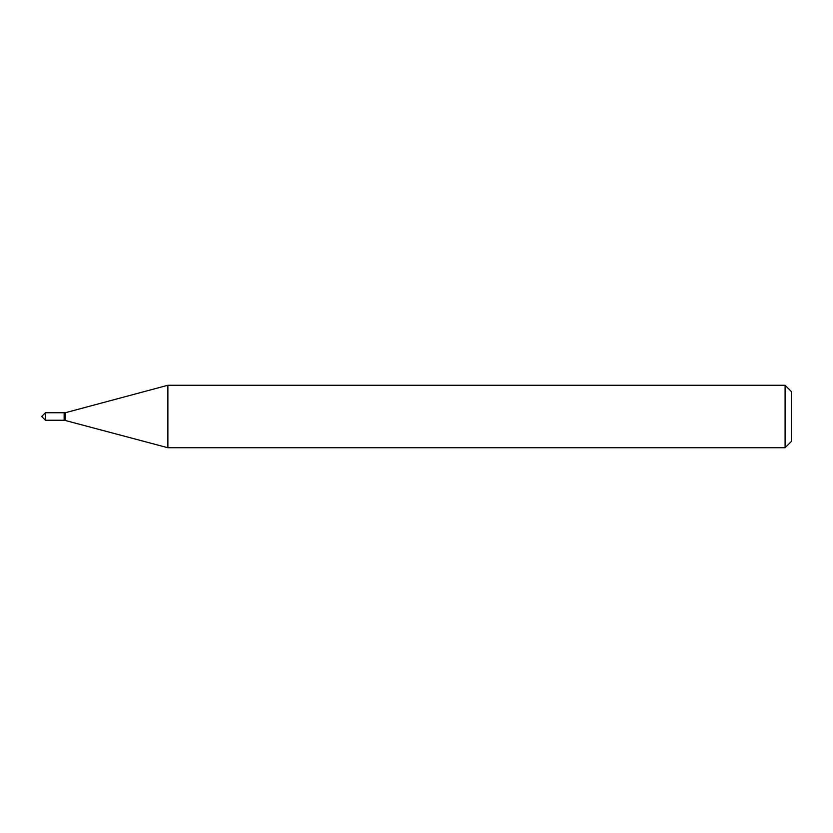 <?xml version="1.0" encoding="UTF-8"?>
<svg xmlns="http://www.w3.org/2000/svg" width="833" height="833" viewBox="0 0 833 833"><rect width="100%" height="100%" fill="white"/><g stroke="black" fill="none" stroke-linecap="round" stroke-linejoin="round"><path stroke-width="0.62" stroke-dasharray="4.17 3.12" d="M45.398 420.249L45.398 412.751M64.141 420.249L64.141 412.751M64.141 416.5L64.141 419.999L64.141 416.5M64.391 420.249L64.391 412.751M791.35 441.49L791.35 391.51M785.102 447.738L785.102 385.262M167.881 447.738L167.881 385.262M65.286 420.249L65.286 412.751"/><path stroke-width="1.25" d="M45.398 412.751L45.398 420.249L64.141 420.249L64.141 412.751L45.398 412.751L41.65 416.5L45.398 420.249M64.141 413.001L64.391 420.249L167.881 447.738L785.102 447.738L785.102 385.262L167.881 385.262L167.881 447.738M785.102 385.262L791.35 391.51L791.35 441.49L785.102 447.738M64.391 412.751L65.286 412.751L65.286 420.249M65.286 412.751L167.881 385.262"/></g></svg>
